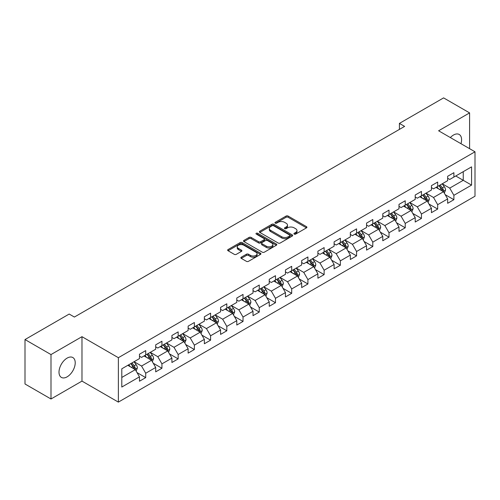 <?xml version="1.0" encoding="UTF-8"?>
<svg xmlns="http://www.w3.org/2000/svg" width="500" height="500" viewBox="0 0 500 500"><rect width="100%" height="100%" fill="white"/><g stroke="black" fill="none" stroke-linecap="round" stroke-linejoin="round"><path stroke-width="0.75" d="M294.219 234.112A1.013 0.581 0 0 0 295.65 234.112L306.494 227.85A1.444 0.831 0 0 0 306.913 227.262A1.444 0.831 0 0 0 306.494 226.669L288.119 216.062A1.444 0.831 0 0 0 286.081 216.062L275.238 222.325A1.013 0.581 0 0 0 274.938 222.738A1.013 0.581 0 0 0 275.238 223.15A1.013 0.581 0 0 0 276.663 223.15L278.069 222.338A4.619 2.669 0 0 1 284.6 222.338L286.131 223.225A4.619 2.669 0 0 1 287.481 225.106A4.619 2.669 0 0 1 286.131 226.994L284.725 227.806A1.013 0.581 0 0 0 284.431 228.219A1.013 0.581 0 0 0 284.725 228.631A1.013 0.581 0 0 0 286.156 228.631L287.556 227.819A4.619 2.669 0 0 1 294.094 227.819L295.619 228.706A4.619 2.669 0 0 1 296.975 230.588A4.619 2.669 0 0 1 295.619 232.475L294.219 233.287A1.013 0.581 0 0 0 293.925 233.7A1.013 0.581 0 0 0 294.219 234.112L294.219 233.287M67.112 376.844A11.469 6.619 120 0 0 74.6 366.737A11.469 6.619 120 0 0 72.844 357.544A11.469 6.619 120 0 0 67.112 358.113A11.469 6.619 120 0 0 59.619 368.219A11.469 6.619 120 0 0 61.375 377.406A11.469 6.619 120 0 0 67.112 376.844M460.962 143.688A11.469 6.619 120 0 0 459.212 134.475A11.469 6.619 120 0 0 453.475 135.044A11.469 6.619 120 0 0 450.356 137.562M241.275 257.194A1.444 0.831 0 0 0 240.856 257.781A1.444 0.831 0 0 0 241.275 258.369L246.431 261.344A1.444 0.831 0 0 0 248.469 261.344L260.512 254.394A1.444 0.831 0 0 0 260.938 253.806A1.444 0.831 0 0 0 260.512 253.212L242.144 242.606A1.444 0.831 0 0 0 240.1 242.606L228.062 249.562A1.444 0.831 0 0 0 227.638 250.15A1.444 0.831 0 0 0 228.062 250.738L234.288 254.338A1.444 0.831 0 0 0 236.325 254.338L241.481 251.356A1.444 0.831 0 0 0 241.9 250.769A1.444 0.831 0 0 0 241.481 250.181L238.394 248.4A3.862 2.231 0 0 1 237.262 246.825A3.862 2.231 0 0 1 239.644 244.762A3.862 2.231 0 0 1 243.85 245.244L255.944 252.225A3.862 2.231 0 0 1 257.075 253.806A3.862 2.231 0 0 1 254.694 255.863A3.862 2.231 0 0 1 250.487 255.381L248.469 254.219A1.444 0.831 0 0 0 246.431 254.219L241.275 257.194L241.275 258.369L246.431 255.419L246.431 254.219M81.975 336.681L50.994 354.569L25 339.562L25 383.988L50.994 398.994L81.975 381.106L118.369 402.113L118.369 357.694L81.975 336.681L81.975 381.106M469.594 148.669L469.594 112.894L438.606 130.781L475 151.794L118.369 357.694M469.594 112.894L443.6 97.888L399.412 123.4L399.412 129.4M25 339.562L69.188 314.05L74.388 317.05L404.613 126.4L399.412 123.4M278.169 243.019A1.444 0.831 0 0 0 280.212 243.019L292.256 236.069A1.444 0.831 0 0 0 292.675 235.481A1.444 0.831 0 0 0 292.256 234.887L273.881 224.281A1.444 0.831 0 0 0 271.844 224.281L259.8 231.238A1.444 0.831 0 0 0 259.375 231.825A1.444 0.831 0 0 0 259.8 232.413L278.169 243.019M256.681 234.325A1.013 0.581 0 0 1 257.706 234.469L257.706 233.269L276.381 244.05A1.444 0.831 0 0 1 276.806 244.644A1.444 0.831 0 0 1 276.381 245.231L264.344 252.181A1.444 0.831 0 0 1 262.3 252.181L243.931 241.575L243.931 240.4A1.444 0.831 0 0 0 243.506 240.987A1.444 0.831 0 0 0 243.931 241.575M243.931 240.4L249.081 237.425A1.444 0.831 0 0 1 251.125 237.425L258.575 241.725A1.444 0.831 0 0 0 260.619 241.725L264.037 239.75A1.444 0.831 0 0 0 264.456 239.163A1.444 0.831 0 0 0 264.037 238.575L256.281 234.094A1.013 0.581 0 0 1 255.981 233.681A1.013 0.581 0 0 1 256.606 233.144A1.013 0.581 0 0 1 257.706 233.269M118.369 402.113L475 196.213L475 151.794M137.031 372.606L145.712 377.619L145.712 373.237L155.694 367.475L155.694 371.856L161.931 368.256L161.931 363.875L171.912 358.113L171.912 362.494L178.156 358.894L178.156 354.513L188.137 348.75L188.137 353.131L194.375 349.531L194.375 345.144L204.356 339.381L204.356 343.762L210.594 340.163L210.594 335.781L220.575 330.019L220.575 334.4L226.812 330.8L226.812 326.419L236.794 320.656L236.794 325.037L243.031 321.438L243.031 317.05L253.012 311.288L253.012 315.669L259.256 312.069L259.256 307.688L269.237 301.925L269.237 306.306L275.475 302.706L275.475 298.325L285.456 292.562L285.456 296.944L291.694 293.344L291.694 288.956L301.675 283.194L301.675 287.581L307.913 283.975L307.913 279.594L317.894 273.831L317.894 278.212L324.131 274.613L324.131 270.231L334.113 264.469L334.113 268.85L340.356 265.25L340.356 260.863L350.337 255.1L350.337 259.488L356.575 255.881L356.575 251.5L366.556 245.738L366.556 250.119L372.794 246.519L372.794 242.138L382.775 236.375L382.775 240.756L389.012 237.156L389.012 232.769L398.994 227.006L398.994 231.394L405.231 227.787L405.231 223.406L415.213 217.644L415.213 222.025L421.456 218.425L421.456 214.044L431.438 208.281L431.438 212.662L437.675 209.062L437.675 204.681L447.656 198.912L447.656 203.3L453.894 199.694L453.894 195.312L471.569 185.106L471.569 166.863L463.25 171.663L463.25 180.306L471.569 185.106M145.712 377.619L139.475 381.225L139.475 376.844L121.8 387.044L121.8 368.8L139.475 358.594L139.475 354.212L145.712 350.606L145.712 354.988L155.694 349.225L155.694 344.844L161.931 341.244L161.931 345.625L171.912 339.862L171.912 335.481L178.156 331.881L178.156 336.262L188.137 330.5L188.137 326.119L194.375 322.512L194.375 326.9L204.356 321.131L204.356 316.75L210.594 313.15L210.594 317.531L220.575 311.769L220.575 307.387L226.812 303.788L226.812 308.169L236.794 302.406L236.794 298.025L243.031 294.419L243.031 298.806L253.012 293.038L253.012 288.656L259.256 285.056L259.256 289.438L269.237 283.675L269.237 279.294L275.475 275.694L275.475 280.075L285.456 274.312L285.456 269.931L291.694 266.325L291.694 270.712L301.675 264.95L301.675 260.562L307.913 256.962L307.913 261.344L317.894 255.581L317.894 251.2L324.131 247.6L324.131 251.981L334.113 246.219L334.113 241.838L340.356 238.231L340.356 242.619L350.337 236.856L350.337 232.469L356.575 228.869L356.575 233.25L366.556 227.488L366.556 223.106L372.794 219.506L372.794 223.888L382.775 218.125L382.775 213.744L389.012 210.138L389.012 214.525L398.994 208.762L398.994 204.375L405.231 200.775L405.231 205.156L415.213 199.394L415.213 195.012L421.456 191.412L421.456 195.794L431.438 190.031L431.438 185.65L437.675 182.05L437.675 186.431L447.656 180.669L447.656 176.281L453.894 172.681L453.894 177.062L471.569 166.863M144.05 355.95L151.537 360.275L141.556 366.037L134.069 361.712M139.475 356.194L141.556 357.394L145.712 354.988M141.556 366.037L145.712 373.237M151.537 360.275L155.694 367.475M160.269 346.587L167.756 350.906L157.775 356.669L150.287 352.35M155.694 346.825L157.775 348.025L161.931 345.625M157.775 356.669L161.931 363.875M167.756 350.906L171.912 358.113M176.488 337.225L183.975 341.544L173.994 347.306L166.506 342.987M171.912 337.463L173.994 338.663L178.156 336.262M173.994 347.306L178.156 354.513M183.975 341.544L188.137 348.75M192.712 327.856L200.194 332.181L190.212 337.944L182.731 333.619M188.137 328.1L190.212 329.3L194.375 326.9M190.212 337.944L194.375 345.144M200.194 332.181L204.356 339.381M208.931 318.494L216.419 322.812L206.438 328.575L198.95 324.256M204.356 318.731L206.438 319.931L210.594 317.531M206.438 328.575L210.594 335.781M216.419 322.812L220.575 330.019M225.15 309.131L232.638 313.45L222.656 319.212L215.169 314.894M220.575 309.369L222.656 310.569L226.812 308.169M222.656 319.212L226.812 326.419M232.638 313.45L236.794 320.656M241.369 299.762L248.856 304.088L238.875 309.85L231.388 305.525M236.794 300.006L238.875 301.206L243.031 298.806M238.875 309.85L243.031 317.05M248.856 304.088L253.012 311.288M257.587 290.4L265.075 294.719L255.094 300.487L247.606 296.163M253.012 290.637L255.094 291.837L259.256 289.438M255.094 300.487L259.256 307.688M265.075 294.719L269.237 301.925M273.812 281.038L281.294 285.356L271.312 291.119L263.831 286.8M269.237 281.275L271.312 282.475L275.475 280.075M271.312 291.119L275.475 298.325M281.294 285.356L285.456 292.562M290.031 271.669L297.519 275.994L287.538 281.756L280.05 277.431M285.456 271.913L287.538 273.113L291.694 270.712M287.538 281.756L291.694 288.956M297.519 275.994L301.675 283.194M306.25 262.306L313.738 266.625L303.756 272.394L296.269 268.069M301.675 262.544L303.756 263.744L307.913 261.344M303.756 272.394L307.913 279.594M313.738 266.625L317.894 273.831M322.469 252.944L329.956 257.262L319.975 263.025L312.488 258.706M317.894 253.181L319.975 254.381L324.131 251.981M319.975 263.025L324.131 270.231M329.956 257.262L334.113 264.469M338.688 243.575L346.175 247.9L336.194 253.663L328.706 249.338M334.113 243.819L336.194 245.019L340.356 242.619M336.194 253.663L340.356 260.863M346.175 247.9L350.337 255.1M354.913 234.213L362.394 238.538L352.413 244.3L344.931 239.975M350.337 234.45L352.413 235.65L356.575 233.25M352.413 244.3L356.575 251.5M362.394 238.538L366.556 245.738M371.131 224.85L378.619 229.169L368.638 234.931L361.15 230.613M366.556 225.087L368.638 226.287L372.794 223.888M368.638 234.931L372.794 242.138M378.619 229.169L382.775 236.375M387.35 215.481L394.837 219.806L384.856 225.569L377.369 221.244M382.775 215.725L384.856 216.925L389.012 214.525M384.856 225.569L389.012 232.769M394.837 219.806L398.994 227.006M403.569 206.119L411.056 210.444L401.075 216.206L393.587 211.881M398.994 206.356L401.075 207.562L405.231 205.156M401.075 216.206L405.231 223.406M411.056 210.444L415.213 217.644M419.787 196.756L427.275 201.075L417.294 206.838L409.806 202.519M415.213 196.994L417.294 198.194L421.456 195.794M417.294 206.838L421.456 214.044M427.275 201.075L431.438 208.281M436.012 187.387L443.494 191.713L433.512 197.475L426.025 193.15M431.438 187.631L433.512 188.831L437.675 186.431M433.512 197.475L437.675 204.681M443.494 191.713L447.656 198.912M455.763 175.981L463.25 180.306L449.731 188.113L442.25 183.787M447.656 178.263L449.731 179.469L453.894 177.062M449.731 188.113L453.894 195.312M50.994 354.569L50.994 398.994M121.8 377.444L135.319 369.637L127.831 365.312M135.319 369.637L139.475 376.844M445.213 194.681L453.894 199.694M428.994 204.05L437.675 209.062M412.769 213.412L421.456 218.425M396.55 222.775L405.231 227.787M380.331 232.144L389.012 237.156M364.113 241.506L372.794 246.519M347.894 250.869L356.575 255.881M331.669 260.238L340.356 265.25M315.45 269.6L324.131 274.613M299.231 278.962L307.913 283.975M283.012 288.331L291.694 293.344M266.794 297.694L275.475 302.706M250.575 307.056L259.256 312.069M234.35 316.425L243.031 321.438M218.131 325.788L226.812 330.8M201.912 335.15L210.594 340.163M185.694 344.519L194.375 349.531M169.475 353.881L178.156 358.894M153.25 363.244L161.931 368.256M294.625 234.25L295.619 233.675A4.619 2.669 0 0 0 296.975 231.788L296.975 230.588M287.481 225.106L287.481 226.312A4.619 2.669 0 0 1 286.131 228.194L285.131 228.775M306.469 227.862L288.119 217.262A1.444 0.831 0 0 0 286.081 217.262L275.637 223.294M292.238 236.081L273.881 225.487A1.444 0.831 0 0 0 271.844 225.487L259.819 232.425M289.7 235.894A1.013 0.581 0 0 0 290 235.481A1.013 0.581 0 0 0 289.7 235.069L273.575 225.756A1.013 0.581 0 0 0 272.15 225.756L270.669 226.612A4.619 2.669 0 0 0 269.319 228.5A4.619 2.669 0 0 0 270.669 230.381L281.694 236.744A4.619 2.669 0 0 0 288.225 236.744L289.7 235.894L289.7 237.094A1.013 0.581 0 0 0 290 236.681L290 235.481M269.319 228.5L269.319 229.7A4.619 2.669 0 0 0 270.669 231.581L270.669 230.381M289.7 237.094L288.225 237.944A4.619 2.669 0 0 1 281.694 237.944L270.669 231.581M243.95 241.588L249.081 238.625L249.081 237.425M264.456 239.163L264.456 240.362A1.444 0.831 0 0 1 264.037 240.95L260.619 242.925A1.444 0.831 0 0 1 258.575 242.925L251.125 238.625A1.444 0.831 0 0 0 249.081 238.625M257.706 234.469L276.363 245.244M266.306 246.188A3.862 2.231 0 0 0 270.512 246.669A3.862 2.231 0 0 0 272.894 244.613A3.862 2.231 0 0 0 271.762 243.038L267.506 240.575A1.444 0.831 0 0 0 265.462 240.575L262.044 242.55A1.444 0.831 0 0 0 261.619 243.137A1.444 0.831 0 0 0 262.044 243.731L266.306 246.188L266.306 247.387A3.862 2.231 0 0 0 270.512 247.875A3.862 2.231 0 0 0 272.894 245.812L272.894 244.613M261.619 243.137L261.619 244.338A1.444 0.831 0 0 0 262.044 244.931L262.044 243.731M266.306 247.387L262.044 244.931M257.075 253.806L257.075 255.006A3.862 2.231 0 0 1 254.694 257.062A3.862 2.231 0 0 1 250.487 256.581L248.469 255.419A1.444 0.831 0 0 0 246.431 255.419M237.262 246.825L237.262 248.025A3.862 2.231 0 0 0 238.394 249.6L238.394 248.4M241.462 251.369L238.394 249.6M260.512 253.212L260.512 254.394L242.144 243.812A1.444 0.831 0 0 0 240.1 243.812L228.081 250.75M444.319 193.137L445.556 190.019A3.894 2.25 -120 0 0 444.312 186.7L442.163 183.837M438.425 188.781L436.969 186.838M442.894 191.363L443.45 190.188A3.894 2.25 -120 0 0 442.337 187.844L440.188 184.975M439.212 185.538L441.594 188.719A1.988 1.144 60 0 1 441.956 189.319L443.45 190.188M438.944 185.7L441.087 188.562A3.894 2.25 60 0 1 442.2 190.906M428.1 202.5L429.331 199.381A3.894 2.25 -120 0 0 428.094 196.062L425.944 193.2M422.206 198.15L420.744 196.2M426.675 200.731L427.231 199.55A3.894 2.25 -120 0 0 426.112 197.206L423.969 194.344M422.994 194.906L425.375 198.081A1.988 1.144 60 0 1 425.737 198.688L427.231 199.55M422.719 195.062L424.869 197.925A3.894 2.25 60 0 1 425.981 200.269M411.875 211.863L413.113 208.75A3.894 2.25 -120 0 0 411.869 205.431L409.725 202.562M405.981 207.512L404.525 205.569M410.45 210.094L411.012 208.912A3.894 2.25 -120 0 0 409.894 206.569L407.75 203.706M406.775 204.269L409.156 207.45A1.988 1.144 60 0 1 409.513 208.05L411.012 208.912M406.5 204.425L408.65 207.294A3.894 2.25 60 0 1 409.762 209.638M395.656 221.231L396.894 218.113A3.894 2.25 -120 0 0 395.65 214.794L393.506 211.931M389.762 216.875L388.306 214.931M394.231 219.456L394.787 218.281A3.894 2.25 -120 0 0 393.675 215.938L391.531 213.069M390.55 213.631L392.931 216.812A1.988 1.144 60 0 1 393.294 217.413L394.787 218.281M390.281 213.794L392.425 216.656A3.894 2.25 60 0 1 393.544 219M379.438 230.594L380.675 227.475A3.894 2.25 -120 0 0 379.431 224.156L377.287 221.294M373.544 226.244L372.088 224.294M378.013 228.819L378.569 227.644A3.894 2.25 -120 0 0 377.456 225.3L375.306 222.438M374.331 223L376.712 226.175A1.988 1.144 60 0 1 377.075 226.781L378.569 227.644M374.062 223.156L376.206 226.019A3.894 2.25 60 0 1 377.325 228.363M363.219 239.956L364.456 236.844A3.894 2.25 -120 0 0 363.212 233.525L361.062 230.656M357.325 235.606L355.869 233.663M361.794 238.188L362.35 237.006A3.894 2.25 -120 0 0 361.238 234.662L359.087 231.8M358.113 232.362L360.494 235.544A1.988 1.144 60 0 1 360.856 236.144L362.35 237.006M357.844 232.519L359.988 235.381A3.894 2.25 60 0 1 361.1 237.725M347 249.319L348.231 246.206A3.894 2.25 -120 0 0 346.994 242.887L344.844 240.025M341.106 244.969L339.644 243.025M345.575 247.55L346.131 246.375A3.894 2.25 -120 0 0 345.012 244.031L342.869 241.163M341.894 241.725L344.275 244.906A1.988 1.144 60 0 1 344.637 245.506L346.131 246.375M341.619 241.881L343.769 244.75A3.894 2.25 60 0 1 344.881 247.094M330.775 258.688L332.013 255.569A3.894 2.25 -120 0 0 330.769 252.25L328.625 249.387M324.881 254.338L323.425 252.387M329.35 256.913L329.913 255.738A3.894 2.25 -120 0 0 328.794 253.394L326.65 250.531M325.675 251.094L328.056 254.269A1.988 1.144 60 0 1 328.413 254.875L329.913 255.738M325.4 251.25L327.55 254.112A3.894 2.25 60 0 1 328.663 256.456M314.556 268.05L315.794 264.938A3.894 2.25 -120 0 0 314.55 261.619L312.406 258.75M308.663 263.7L307.206 261.756M313.131 266.281L313.694 265.1A3.894 2.25 -120 0 0 312.575 262.756L310.431 259.894M309.456 260.456L311.831 263.637A1.988 1.144 60 0 1 312.194 264.237L313.694 265.1M309.181 260.613L311.325 263.475A3.894 2.25 60 0 1 312.444 265.819M298.337 277.413L299.575 274.3A3.894 2.25 -120 0 0 298.331 270.981L296.188 268.119M292.444 273.062L290.988 271.119M296.913 275.644L297.469 274.469A3.894 2.25 -120 0 0 296.356 272.125L294.212 269.256M293.231 269.819L295.613 273A1.988 1.144 60 0 1 295.975 273.6L297.469 274.469M292.962 269.975L295.106 272.844A3.894 2.25 60 0 1 296.225 275.188M282.119 286.781L283.356 283.663A3.894 2.25 -120 0 0 282.113 280.344L279.962 277.481M276.225 282.431L274.769 280.481M280.694 285.006L281.25 283.831A3.894 2.25 -120 0 0 280.138 281.488L277.987 278.619M277.013 279.188L279.394 282.362A1.988 1.144 60 0 1 279.756 282.969L281.25 283.831M276.744 279.344L278.888 282.206A3.894 2.25 60 0 1 280.006 284.55M265.9 296.144L267.137 293.031A3.894 2.25 -120 0 0 265.894 289.713L263.744 286.844M260.006 291.794L258.544 289.85M264.475 294.375L265.031 293.194A3.894 2.25 -120 0 0 263.913 290.85L261.769 287.987M260.794 288.55L263.175 291.725A1.988 1.144 60 0 1 263.538 292.331L265.031 293.194M260.519 288.706L262.669 291.569A3.894 2.25 60 0 1 263.781 293.913M249.675 305.506L250.912 302.394A3.894 2.25 -120 0 0 249.669 299.075L247.525 296.212M243.781 301.156L242.325 299.212M248.256 303.738L248.812 302.556A3.894 2.25 -120 0 0 247.694 300.212L245.55 297.35M244.575 297.913L246.956 301.094A1.988 1.144 60 0 1 247.312 301.694L248.812 302.556M244.3 298.069L246.45 300.938A3.894 2.25 60 0 1 247.562 303.281M233.456 314.875L234.694 311.756A3.894 2.25 -120 0 0 233.45 308.438L231.306 305.575M227.562 310.525L226.106 308.575M232.031 313.1L232.594 311.925A3.894 2.25 -120 0 0 231.475 309.581L229.331 306.712M228.356 307.281L230.731 310.456A1.988 1.144 60 0 1 231.094 311.062L232.594 311.925M228.081 307.438L230.225 310.3A3.894 2.25 60 0 1 231.344 312.644M217.237 324.237L218.475 321.125A3.894 2.25 -120 0 0 217.231 317.806L215.087 314.938M211.344 319.887L209.887 317.944M215.812 322.469L216.369 321.287A3.894 2.25 -120 0 0 215.256 318.944L213.113 316.081M212.131 316.644L214.513 319.819A1.988 1.144 60 0 1 214.875 320.425L216.369 321.287M211.863 316.8L214.006 319.662A3.894 2.25 60 0 1 215.125 322.006M201.019 333.6L202.256 330.487A3.894 2.25 -120 0 0 201.012 327.169L198.863 324.306M195.125 329.25L193.669 327.306M199.594 331.831L200.15 330.65A3.894 2.25 -120 0 0 199.037 328.306L196.887 325.444M195.912 326.006L198.294 329.188A1.988 1.144 60 0 1 198.656 329.787L200.15 330.65M195.644 326.163L197.787 329.031A3.894 2.25 60 0 1 198.906 331.375M184.8 342.969L186.038 339.85A3.894 2.25 -120 0 0 184.794 336.531L182.644 333.669M178.906 338.619L177.444 336.669M183.375 341.194L183.931 340.019A3.894 2.25 -120 0 0 182.819 337.675L180.669 334.806M179.694 335.375L182.075 338.55A1.988 1.144 60 0 1 182.438 339.156L183.931 340.019M179.425 335.531L181.569 338.394A3.894 2.25 60 0 1 182.681 340.737M168.575 352.331L169.812 349.212A3.894 2.25 -120 0 0 168.569 345.9L166.425 343.031M162.681 347.981L161.225 346.031M167.156 350.562L167.712 349.381A3.894 2.25 -120 0 0 166.594 347.038L164.45 344.175M163.475 344.738L165.856 347.912A1.988 1.144 60 0 1 166.213 348.519L167.712 349.381M163.2 344.894L165.35 347.756A3.894 2.25 60 0 1 166.462 350.1M152.356 361.694L153.594 358.581A3.894 2.25 -120 0 0 152.35 355.262L150.206 352.4M146.463 357.344L145.006 355.4M150.931 359.925L151.494 358.744A3.894 2.25 -120 0 0 150.375 356.4L148.231 353.537M147.256 354.1L149.631 357.281A1.988 1.144 60 0 1 149.994 357.881L151.494 358.744M146.981 354.256L149.125 357.125A3.894 2.25 60 0 1 150.244 359.469M136.137 371.062L137.375 367.944A3.894 2.25 -120 0 0 136.131 364.625L133.988 361.763M130.244 366.706L128.787 364.762M134.713 369.288L135.269 368.113A3.894 2.25 -120 0 0 134.156 365.769L132.012 362.9M131.031 363.469L133.412 366.644A1.988 1.144 60 0 1 133.775 367.25L135.269 368.113M130.762 363.625L132.906 366.488A3.894 2.25 60 0 1 134.025 368.831M295.619 233.675L295.619 232.475M284.725 228.631L284.725 227.806M286.131 228.194L286.131 226.994M275.238 223.15L275.238 222.325M286.081 217.262L286.081 216.062M288.119 217.262L288.119 216.062M306.494 227.85L306.494 226.669M259.8 232.413L259.8 231.238M271.844 225.487L271.844 224.281M273.881 225.487L273.881 224.281M292.256 236.069L292.256 234.887M281.694 237.944L281.694 236.744M288.225 237.944L288.225 236.744M251.125 238.625L251.125 237.425M258.575 242.925L258.575 241.725M260.619 242.925L260.619 241.725M264.037 240.95L264.037 239.75M276.381 245.231L276.381 244.05M248.469 255.419L248.469 254.219M250.487 256.581L250.487 255.381M241.481 251.356L241.481 250.181M228.062 250.738L228.062 249.562M240.1 243.812L240.1 242.606M242.144 243.812L242.144 242.606M443.113 191.488L445.531 190.094M442.337 187.844L444.312 186.7M439.562 189.444L441.087 188.562M426.894 200.856L429.306 199.456M426.112 197.206L428.094 196.062M423.344 198.806L424.869 197.925M410.669 210.219L413.088 208.825M409.894 206.569L411.869 205.431M407.125 208.169L408.65 207.294M394.45 219.581L396.869 218.188M393.675 215.938L395.65 214.794M390.906 217.537L392.425 216.656M378.231 228.95L380.65 227.55M377.456 225.3L379.431 224.156M374.681 226.9L376.206 226.019M362.013 238.312L364.431 236.919M361.238 234.662L363.212 233.525M358.462 236.262L359.988 235.381M345.794 247.675L348.206 246.281M345.012 244.031L346.994 242.887M342.244 245.631L343.769 244.75M329.569 257.044L331.987 255.644M328.794 253.394L330.769 252.25M326.025 254.994L327.55 254.112M313.35 266.406L315.769 265.012M312.575 262.756L314.55 261.619M309.806 264.356L311.325 263.475M297.131 275.769L299.55 274.375M296.356 272.125L298.331 270.981M293.581 273.725L295.106 272.844M280.912 285.138L283.331 283.738M280.138 281.488L282.113 280.344M277.362 283.087L278.888 282.206M264.694 294.5L267.106 293.106M263.913 290.85L265.894 289.713M261.144 292.45L262.669 291.569M248.469 303.863L250.888 302.469M247.694 300.212L249.669 299.075M244.925 301.819L246.45 300.938M232.25 313.231L234.669 311.831M231.475 309.581L233.45 308.438M228.706 311.181L230.225 310.3M216.031 322.594L218.45 321.2M215.256 318.944L217.231 317.806M212.481 320.544L214.006 319.662M199.812 331.956L202.231 330.562M199.037 328.306L201.012 327.169M196.262 329.906L197.787 329.031M183.594 341.325L186.006 339.925M182.819 337.675L184.794 336.531M180.044 339.275L181.569 338.394M167.369 350.688L169.788 349.294M166.594 347.038L168.569 345.9M163.825 348.638L165.35 347.756M151.15 360.05L153.569 358.656M150.375 356.4L152.35 355.262M147.606 358L149.125 357.125M134.931 369.412L137.35 368.019M134.156 365.769L136.131 364.625M131.381 367.369L132.906 366.488"/></g></svg>
